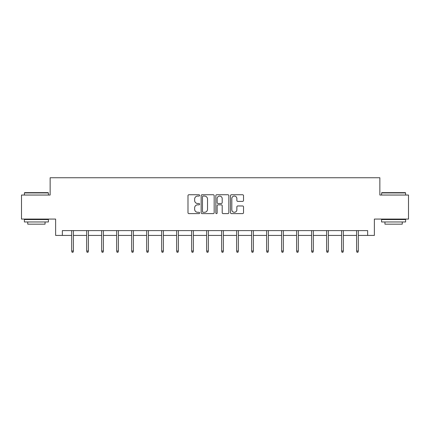 <?xml version="1.0" encoding="UTF-8"?>
<svg xmlns="http://www.w3.org/2000/svg" width="430" height="430" viewBox="0 0 430 430"><rect width="100%" height="100%" fill="white"/><g stroke="black" fill="none" stroke-linecap="round" stroke-linejoin="round"><path stroke-width="0.64" d="M199.622 195.403A0.661 0.661 0 0 0 198.961 194.742L188.937 194.742A0.946 0.946 0 0 0 187.991 195.682L187.991 212.667A0.946 0.946 0 0 0 188.937 213.613L198.961 213.613A0.661 0.661 0 0 0 199.622 212.952A0.661 0.661 0 0 0 198.961 212.291L197.66 212.291A3.021 3.021 0 0 1 194.645 209.27L194.645 207.857A3.021 3.021 0 0 1 197.66 204.836L198.961 204.836A0.661 0.661 0 0 0 199.622 204.175A0.661 0.661 0 0 0 198.961 203.514L197.66 203.514A3.021 3.021 0 0 1 194.645 200.498L194.645 199.079A3.021 3.021 0 0 1 197.66 196.064L198.961 196.064A0.661 0.661 0 0 0 199.622 195.403M242.574 201.391A0.946 0.946 0 0 0 243.52 200.45L243.52 195.682A0.946 0.946 0 0 0 242.574 194.742L231.442 194.742A0.946 0.946 0 0 0 230.496 195.682L230.496 212.667A0.946 0.946 0 0 0 231.442 213.613L242.574 213.613A0.946 0.946 0 0 0 243.52 212.667L243.52 206.911A0.946 0.946 0 0 0 242.574 205.97L237.811 205.97A0.946 0.946 0 0 0 236.865 206.911L236.865 209.765A2.526 2.526 0 0 1 234.345 212.291A2.526 2.526 0 0 1 231.818 209.765L231.818 198.585A2.526 2.526 0 0 1 234.345 196.064A2.526 2.526 0 0 1 236.865 198.585L236.865 200.45A0.946 0.946 0 0 0 237.811 201.391L242.574 201.391M62.355 235.42L62.355 230.609L367.645 230.609L367.645 235.42L374.374 235.42L374.374 219.074L408.5 219.074L408.5 195.043L379.857 195.043L379.857 177.74L50.143 177.74L50.143 195.043L21.5 195.043L21.5 219.074L55.626 219.074L55.626 235.42L71.676 235.42M214.172 195.682A0.946 0.946 0 0 0 213.232 194.742L202.095 194.742A0.946 0.946 0 0 0 201.154 195.682L201.154 212.667A0.946 0.946 0 0 0 202.095 213.613L213.232 213.613A0.946 0.946 0 0 0 214.172 212.667L214.172 195.682M216.768 194.742L227.905 194.742A0.946 0.946 0 0 1 228.846 195.682L228.846 212.667A0.946 0.946 0 0 1 227.905 213.613L223.138 213.613A0.946 0.946 0 0 1 222.197 212.667L222.197 205.782A0.946 0.946 0 0 0 221.251 204.836L218.091 204.836A0.946 0.946 0 0 0 217.145 205.782L217.145 212.952A0.661 0.661 0 0 1 216.483 213.613A0.661 0.661 0 0 1 215.828 212.952L215.828 195.682A0.946 0.946 0 0 1 216.768 194.742M73.406 235.42L86.672 235.42M88.403 235.42L101.668 235.42M103.399 235.42L116.664 235.42M118.395 235.42L131.661 235.42M133.391 235.42L146.657 235.42M148.388 235.42L161.653 235.42M163.378 235.42L176.644 235.42M178.375 235.42L191.64 235.42M193.371 235.42L206.636 235.42M208.367 235.42L221.633 235.42M223.363 235.42L236.629 235.42M238.36 235.42L251.625 235.42M253.356 235.42L266.622 235.42M268.347 235.42L281.612 235.42M283.343 235.42L296.609 235.42M298.339 235.42L311.605 235.42M313.336 235.42L326.601 235.42M328.332 235.42L341.597 235.42M343.328 235.42L356.594 235.42M358.324 235.42L367.645 235.42M203.137 196.064A0.661 0.661 0 0 0 202.476 196.725L202.476 211.63A0.661 0.661 0 0 0 203.137 212.291L204.503 212.291A3.021 3.021 0 0 0 207.523 209.27L207.523 199.079A3.021 3.021 0 0 0 204.503 196.064L203.137 196.064M222.197 198.633A2.526 2.526 0 0 0 219.671 196.107A2.526 2.526 0 0 0 217.145 198.633L217.145 202.573A0.946 0.946 0 0 0 218.091 203.514L221.251 203.514A0.946 0.946 0 0 0 222.197 202.573L222.197 198.633M71.676 251.007L72.063 252.259L73.025 252.259L73.406 251.007L71.676 251.007L71.676 230.609M73.406 251.007L73.406 230.609M24.671 192.64L48.128 192.64L48.413 192.93L24.386 192.93L24.671 192.64M36.399 221.961L24.386 221.961L24.386 219.558L48.413 219.558L48.413 221.961L36.399 221.961M45.053 221.961L45.053 224.17L27.746 224.17L27.746 221.961M381.872 192.64L405.329 192.64L405.614 192.93L381.587 192.93L381.872 192.64M393.6 221.961L381.587 221.961L381.587 219.558L405.614 219.558L405.614 221.961L393.6 221.961M402.254 221.961L402.254 224.17L384.947 224.17L384.947 221.961M86.672 251.007L87.059 252.259L88.021 252.259L88.403 251.007L86.672 251.007L86.672 230.609M88.403 251.007L88.403 230.609M101.668 251.007L102.055 252.259L103.012 252.259L103.399 251.007L101.668 251.007L101.668 230.609M103.399 251.007L103.399 230.609M116.664 251.007L117.046 252.259L118.008 252.259L118.395 251.007L116.664 251.007L116.664 230.609M118.395 251.007L118.395 230.609M131.661 251.007L132.042 252.259L133.004 252.259L133.391 251.007L131.661 251.007L131.661 230.609M133.391 251.007L133.391 230.609M146.657 251.007L147.038 252.259L148.001 252.259L148.388 251.007L146.657 251.007L146.657 230.609M148.388 251.007L148.388 230.609M161.653 251.007L162.035 252.259L162.997 252.259L163.378 251.007L161.653 251.007L161.653 230.609M163.378 251.007L163.378 230.609M176.644 251.007L177.031 252.259L177.993 252.259L178.375 251.007L176.644 251.007L176.644 230.609M178.375 251.007L178.375 230.609M191.64 251.007L192.027 252.259L192.989 252.259L193.371 251.007L191.64 251.007L191.64 230.609M193.371 251.007L193.371 230.609M206.636 251.007L207.024 252.259L207.98 252.259L208.367 251.007L206.636 251.007L206.636 230.609M208.367 251.007L208.367 230.609M221.633 251.007L222.02 252.259L222.976 252.259L223.363 251.007L221.633 251.007L221.633 230.609M223.363 251.007L223.363 230.609M236.629 251.007L237.011 252.259L237.973 252.259L238.36 251.007L236.629 251.007L236.629 230.609M238.36 251.007L238.36 230.609M251.625 251.007L252.007 252.259L252.969 252.259L253.356 251.007L251.625 251.007L251.625 230.609M253.356 251.007L253.356 230.609M266.622 251.007L267.003 252.259L267.965 252.259L268.347 251.007L266.622 251.007L266.622 230.609M268.347 251.007L268.347 230.609M281.612 251.007L281.999 252.259L282.962 252.259L283.343 251.007L281.612 251.007L281.612 230.609M283.343 251.007L283.343 230.609M296.609 251.007L296.996 252.259L297.958 252.259L298.339 251.007L296.609 251.007L296.609 230.609M298.339 251.007L298.339 230.609M311.605 251.007L311.992 252.259L312.954 252.259L313.336 251.007L311.605 251.007L311.605 230.609M313.336 251.007L313.336 230.609M326.601 251.007L326.988 252.259L327.945 252.259L328.332 251.007L326.601 251.007L326.601 230.609M328.332 251.007L328.332 230.609M341.597 251.007L341.979 252.259L342.941 252.259L343.328 251.007L341.597 251.007L341.597 230.609M343.328 251.007L343.328 230.609M356.594 251.007L356.975 252.259L357.937 252.259L358.324 251.007L356.594 251.007L356.594 230.609M358.324 251.007L358.324 230.609M24.386 195.043L24.386 192.93M29.863 219.558L29.863 219.074M42.935 219.558L42.935 219.074M48.413 195.043L48.413 192.93M381.587 195.043L381.587 192.93M387.065 219.558L387.065 219.074M400.137 219.558L400.137 219.074M405.614 195.043L405.614 192.93"/></g></svg>
